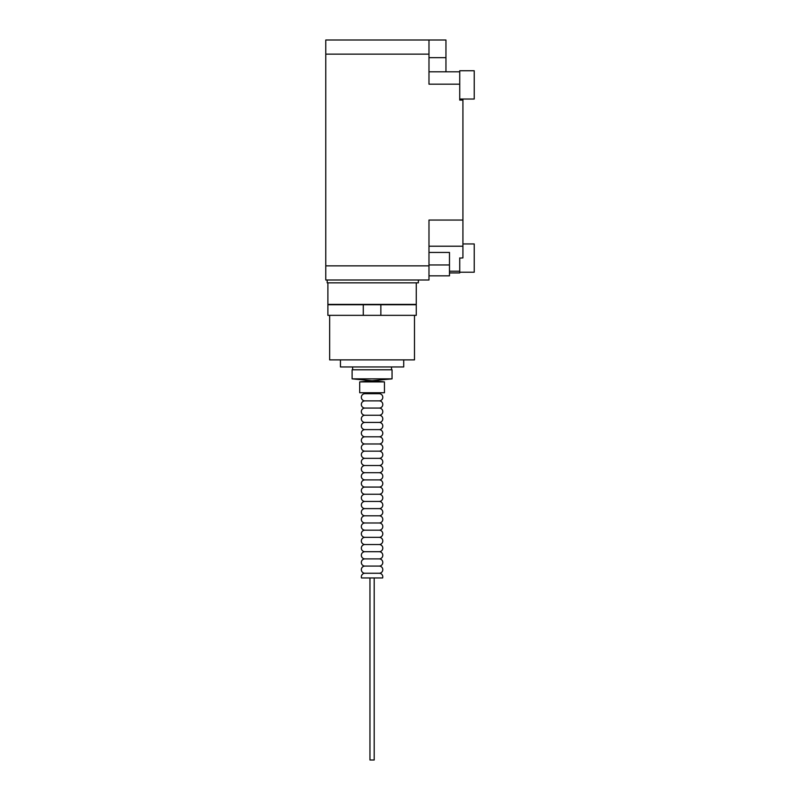 <?xml version="1.0" encoding="UTF-8"?>
<svg xmlns="http://www.w3.org/2000/svg" width="800" height="800" viewBox="0 0 800 800"><rect width="100%" height="100%" fill="white"/><g stroke="black" fill="none" stroke-linecap="round" stroke-linejoin="round"><path stroke-width="1.2" d="M327.89 282.83L327.89 304.39L416.26 304.39L416.26 282.83M363.29 315.35L327.89 315.35L327.89 304.74L363.29 304.74L363.29 315.35L380.86 315.35L380.86 304.74L363.29 304.74M329.66 315.35L329.66 359.88L414.49 359.88L414.49 315.35M340.44 359.88L340.44 366.95L403.71 366.95L403.71 359.88M391.52 369.78L391.52 366.95M352.64 369.78L352.64 366.95M372.08 378.86L392.05 378.86L392.05 369.78L352.11 369.78L352.11 378.86L372.08 378.86M380.86 315.35L416.26 315.35L416.26 304.74L380.86 304.74M459.73 99.03L474.23 99.03L474.23 70.75L459.73 70.75L459.73 100.09L462.92 100.09L462.92 220.06L428.98 220.06L428.98 265.86L325.77 265.86L325.77 280L428.98 280L428.98 265.86M459.73 272.22L474.23 272.22L474.23 243.95L462.92 243.95M445.95 71.81L445.95 40L325.77 40L325.77 265.86M325.77 54.14L428.98 54.14L428.98 84.18L459.73 84.18M428.98 54.14L428.98 40M462.92 100.09L462.92 99.03M459.73 258.09L462.92 257.91L462.92 220.06M418.38 280L418.38 282.83L327.19 282.83L327.19 280M459.73 71.81L428.98 71.81M459.73 257.91L459.73 272.93L449.48 272.93M428.98 275.84L449.48 275.84L449.48 264.96L428.98 264.96M428.98 252.43L449.48 252.43L449.48 264.96M374.2 577.97L369.96 577.97L369.96 760L374.2 760L374.2 577.97L382.62 577.97L361.53 577.97A3.59 3.59 0 0 1 364.94 573.26A3.59 3.59 0 0 1 361.35 569.67A3.59 3.59 0 0 1 364.94 566.08A3.59 3.59 0 0 1 361.35 562.49A3.59 3.59 0 0 1 364.94 558.89A3.59 3.59 0 0 1 361.35 555.3A3.59 3.59 0 0 1 364.94 551.71A3.59 3.59 0 0 1 361.35 548.12A3.59 3.59 0 0 1 364.94 544.53A3.59 3.59 0 0 1 361.35 540.94A3.59 3.59 0 0 1 364.94 537.35A3.59 3.59 0 0 1 361.35 533.76A3.59 3.59 0 0 1 364.94 530.17A3.59 3.59 0 0 1 361.35 526.57A3.59 3.59 0 0 1 364.94 522.98A3.59 3.59 0 0 1 361.35 519.39A3.59 3.59 0 0 1 364.94 515.8A3.59 3.59 0 0 1 361.35 512.21A3.59 3.59 0 0 1 364.94 508.62A3.59 3.59 0 0 1 361.35 505.03A3.59 3.59 0 0 1 364.94 501.44A3.59 3.59 0 0 1 361.35 497.85A3.59 3.59 0 0 1 364.94 494.25A3.59 3.59 0 0 1 361.35 490.66A3.59 3.59 0 0 1 364.94 487.07A3.59 3.59 0 0 1 361.35 483.48A3.59 3.59 0 0 1 364.94 479.89A3.59 3.59 0 0 1 361.35 476.3A3.59 3.59 0 0 1 364.94 472.71A3.59 3.59 0 0 1 361.35 469.12A3.59 3.59 0 0 1 364.94 465.52A3.59 3.59 0 0 1 361.35 461.93A3.59 3.59 0 0 1 364.94 458.34A3.59 3.59 0 0 1 361.35 454.75A3.59 3.59 0 0 1 364.94 451.16A3.59 3.59 0 0 1 361.35 447.57A3.59 3.59 0 0 1 364.94 443.98A3.59 3.59 0 0 1 361.35 440.39A3.59 3.59 0 0 1 364.94 436.8A3.59 3.59 0 0 1 361.35 433.2A3.59 3.59 0 0 1 364.94 429.61A3.59 3.59 0 0 1 361.35 426.02A3.59 3.59 0 0 1 364.94 422.43A3.59 3.59 0 0 1 361.35 418.84A3.59 3.59 0 0 1 364.94 415.25A3.59 3.59 0 0 1 361.35 411.66A3.59 3.59 0 0 1 364.94 408.07A3.59 3.59 0 0 1 361.35 404.47A3.59 3.59 0 0 1 364.94 400.88L379.21 400.88A3.59 3.59 0 0 0 382.8 397.29A3.59 3.59 0 0 0 379.21 393.7L364.94 393.7L364.94 392.75M379.21 392.75L379.21 393.7M384.45 381.9L359.71 381.9L359.71 392.75L384.45 392.75L384.45 381.9L372.08 380.74L359.71 381.9M364.94 400.88A3.59 3.59 0 0 1 361.35 397.29A3.59 3.59 0 0 1 364.94 393.7M382.62 577.97A3.59 3.59 0 0 0 379.21 573.26L364.94 573.26L379.21 573.26A3.59 3.59 0 0 0 382.8 569.67A3.59 3.59 0 0 0 379.21 566.08L364.94 566.08L379.21 566.08A3.59 3.59 0 0 0 382.8 562.49A3.59 3.59 0 0 0 379.21 558.89L364.94 558.89L379.21 558.89A3.59 3.59 0 0 0 382.8 555.3A3.59 3.59 0 0 0 379.21 551.71L364.94 551.71M379.21 551.71A3.59 3.59 0 0 0 382.8 548.12A3.59 3.59 0 0 0 379.21 544.53L364.94 544.53M379.21 544.53A3.59 3.59 0 0 0 382.8 540.94A3.59 3.59 0 0 0 379.21 537.35L364.94 537.35M379.21 537.35A3.59 3.59 0 0 0 382.8 533.76A3.59 3.59 0 0 0 379.21 530.17L364.94 530.17M379.21 530.17A3.59 3.59 0 0 0 382.8 526.57A3.59 3.59 0 0 0 379.21 522.98L364.94 522.98L379.21 522.98A3.59 3.59 0 0 0 382.8 519.39A3.59 3.59 0 0 0 379.21 515.8L364.94 515.8L379.21 515.8A3.59 3.59 0 0 0 382.8 512.21A3.59 3.59 0 0 0 379.21 508.62L364.94 508.62L379.21 508.62A3.59 3.59 0 0 0 382.8 505.03A3.59 3.59 0 0 0 379.21 501.44L364.94 501.44L379.21 501.44A3.59 3.59 0 0 0 382.8 497.85A3.59 3.59 0 0 0 379.21 494.25L364.94 494.25L379.21 494.25A3.59 3.59 0 0 0 382.8 490.66A3.59 3.59 0 0 0 379.21 487.07L364.94 487.07L379.21 487.07A3.59 3.59 0 0 0 382.8 483.48A3.59 3.59 0 0 0 379.21 479.89L364.94 479.89M379.21 479.89A3.59 3.59 0 0 0 382.8 476.3A3.59 3.59 0 0 0 379.21 472.71L364.94 472.71M379.21 472.71A3.59 3.59 0 0 0 382.8 469.12A3.59 3.59 0 0 0 379.21 465.52L364.94 465.52M379.21 465.52A3.59 3.59 0 0 0 382.8 461.93A3.59 3.59 0 0 0 379.21 458.34L364.94 458.34M379.21 458.34A3.59 3.59 0 0 0 382.8 454.75A3.59 3.59 0 0 0 379.21 451.16L364.94 451.16M379.21 451.16A3.59 3.59 0 0 0 382.8 447.57A3.59 3.59 0 0 0 379.21 443.98L364.94 443.98M379.21 443.98A3.59 3.59 0 0 0 382.8 440.39A3.59 3.59 0 0 0 379.21 436.8L364.94 436.8M379.21 436.8A3.59 3.59 0 0 0 382.8 433.2A3.59 3.59 0 0 0 379.21 429.61L364.94 429.61L379.21 429.61A3.59 3.59 0 0 0 382.8 426.02A3.59 3.59 0 0 0 379.21 422.43L364.94 422.43M379.21 422.43A3.59 3.59 0 0 0 382.8 418.84A3.59 3.59 0 0 0 379.21 415.25L364.94 415.25M379.21 415.25A3.59 3.59 0 0 0 382.8 411.66A3.59 3.59 0 0 0 379.21 408.07L364.94 408.07L379.21 408.07A3.59 3.59 0 0 0 382.8 404.47A3.59 3.59 0 0 0 379.21 400.88M361.53 577.97L369.96 577.97M445.95 57.67L428.98 57.67M428.98 246.22L462.92 246.22M459.73 271.22L449.48 271.22M352.11 378.86L372.08 380.74L392.05 378.86"/></g></svg>
